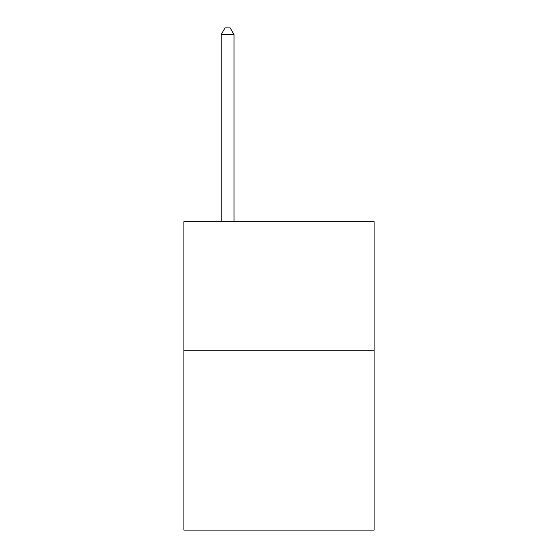 <?xml version="1.0" encoding="UTF-8"?>
<svg xmlns="http://www.w3.org/2000/svg" width="558" height="558" viewBox="0 0 558 558"><rect width="100%" height="100%" fill="white"/><g stroke="black" fill="none" stroke-linecap="round" stroke-linejoin="round"><path stroke-width="0.84" d="M374.097 350.194L374.097 530.1L183.903 530.1L183.903 221.686L374.097 221.686L374.097 350.194L183.903 350.194M234.025 221.686L234.025 34.582L221.17 34.582L221.17 221.686M221.17 34.582L225.027 27.9L230.168 27.9L234.025 34.582"/></g></svg>
